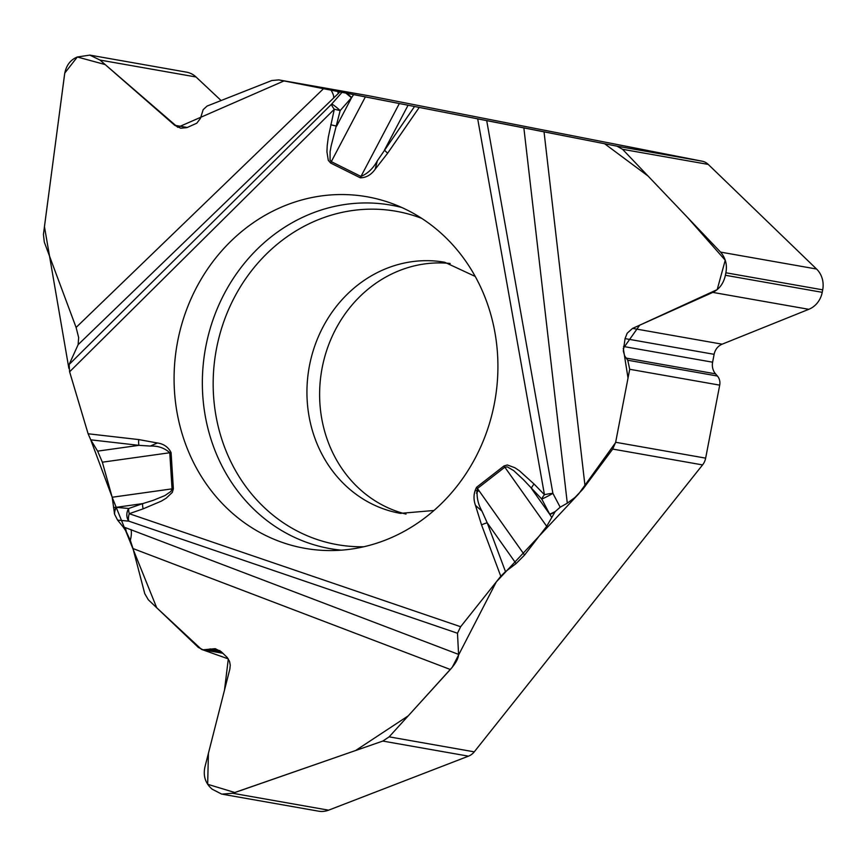 <?xml version="1.0" encoding="UTF-8"?>
<svg xmlns="http://www.w3.org/2000/svg" width="866" height="866" viewBox="0 0 866 866"><rect width="100%" height="100%" fill="white"/><g stroke="black" fill="none" stroke-linecap="round" stroke-linejoin="round"><path stroke-width="1.3" d="M132.985 548.546L130.322 540.352L126.176 531.453L123.134 526.918L125.148 527.535L458.579 654.404C458.471 658.322 455.722 663.356 450.342 669.494L132.985 548.546L144.752 593.654L148.313 599.759L198.401 647.465L203.034 649.792L215.244 648.677L221.176 651.654L227.217 657.467L229.566 661.472L230.259 665.229L229.836 669.126L204.95 766.919C203.153 775.092 204.971 781.966 210.406 787.551L212.116 789.175L221.783 794.144L232.597 793.256L382.815 741.069L389.148 736.847L450.342 669.494M389.148 736.847L474.254 751.85L702.564 464.912L612.706 449.075L582.786 489.301L574.959 497.474L567.295 503.178L523.854 127.832L339.84 91.926L338.205 93.582A17.385 3.594 44.6 0 0 337.621 91.45L339.84 91.926M458.579 654.404L457.486 633.241L460.636 626.724L500.786 576.258L505.484 571.614L516.082 563.582L524.58 555.052L546.695 526.301L555.214 511.546L560.183 507.205L567.295 503.178M523.854 127.832L617.003 146.181L702.11 161.184L368.613 95.736L278.755 79.899L337.621 91.45M702.11 161.184A14.484 13.098 100 0 1 708.236 164.41L816.551 269.023A22.31 20.167 100 0 1 822.7 289.839L822.224 292.329A22.31 20.167 100 0 1 808.801 309.314L722.147 344.181A13.326 12.048 -80 0 0 714.125 354.324L712.61 362.194A13.326 12.048 -80 0 0 715.533 373.841L717.427 376.028A10.435 9.429 100 0 1 719.711 385.143L705.649 458.136A14.484 13.098 100 0 1 702.564 464.912M617.003 146.181L622.578 149.309L720.555 252.103C725.578 257.938 727.353 264.823 725.881 272.779L725.394 275.269C723.586 283.431 719.386 289.136 712.794 292.394L632.581 328.387L627.201 333.183L625.057 338.617L623.314 350.99L624.722 355.98L627.753 360.224L629.712 369.284L615.65 442.277L612.706 449.075M302.245 547.832A178.504 161.379 -80 0 0 328.864 550.56A178.504 161.379 -80 0 0 494.93 400.568A178.504 161.379 -80 0 0 390.155 202.839A178.504 161.379 -80 0 0 180.182 330.065A178.504 161.379 -80 0 0 302.245 547.832M450.179 263.481A127.486 115.254 -80 0 0 321.751 370.042A127.486 115.254 -80 0 0 406.002 514.079M551.696 517.413L549.91 514.545L554.684 512.207M477.751 119.14L544.454 494.724L534.073 484.04A8.692 3.107 -44.2 0 0 531.378 488.381L549.91 514.545L541.759 499.065L523.454 479.699L513.668 470.595L507.346 466.893L504.824 467.175L546.695 526.301M486.746 120.861L552.898 493.371A8.692 0.574 152.2 0 1 541.759 499.065A8.692 3.107 135.8 0 1 544.454 494.724A8.692 1.396 -10.1 0 1 552.898 493.371L560.183 507.205M408.005 105.36L384.515 150.002A8.692 1.678 34.6 0 0 387.676 153.163L419.101 107.622M338.205 93.582L78.113 344.679L69.128 364.499L331.656 104.093A8.692 0.953 41.4 0 1 340.165 110.577L331.126 146.04L330.098 151.658L330.054 159.907L331.299 161.65L360.97 176.447C367.758 173.568 373.235 168.34 377.37 160.762L414.403 106.691M377.37 160.762L375.14 169.281C371.103 174.889 366.156 177.736 360.31 177.811L330.639 163.024L328.29 160.307L326.937 151.745L327.207 145.737L328.311 137.131L334.308 109.235L69.616 371.795L88.116 433.779L90.757 439.831L97.631 451.132L102.35 462.195L112.179 497.246L114.583 514.252L117.581 520.109L123.134 526.918M457.486 633.241L128.817 521.148A8.692 6.03 -84.7 0 1 128.72 508.483L142.641 503.622A8.692 3.312 70.7 0 0 143.161 508.84L161.347 501.122L166.207 498.188L172.323 492.364L173.362 488.695L171.078 452.582C168.264 447.062 163.696 443.857 157.374 442.981L150.37 446.066L138.95 445.34A8.692 3.713 -83.5 0 1 138.776 439.582L157.374 442.981M534.073 484.04L519.438 470.801L514.848 467.716L507.379 464.988L504.001 465.94L476.614 487.255C473.583 492.862 473.204 498.913 475.477 505.398L481.972 511.135L487.179 522.772A8.692 2.035 159.5 0 0 481.55 524.926L500.786 576.258M504.001 465.94A8.692 2.63 -127.9 0 0 504.824 467.175L477.437 488.489C476.322 496.218 477.837 503.774 481.972 511.135M78.113 344.679L78.654 337.545L76.1 327.445L323.548 88.657M112.266 497.56L156.714 607.77L201.464 649.37L228.31 658.907L224.489 690.148L208.414 753.344L207.667 784.282L234.87 792.531L355.634 750.508L408.2 715.879L452.269 667.253L496.305 581.887L578.748 493.815L615.574 442.645L628.023 378.063L623.303 348.381L639.693 325.183L717.2 289.623L725.232 260.222L687.398 217.312L648.006 175.993L604.576 143.713L284.005 80.928L177.811 127.302L105.176 64.56L77.323 56.994C70.362 59.808 66.13 65.48 64.614 74.021L43.43 234.48L44.307 242.123L76.1 327.445M69.128 364.499L69.616 371.795M474.254 751.85A14.484 13.098 100 0 1 468.463 756.159L328.604 810.175A22.31 20.167 100 0 1 318.623 811.182L223.038 794.338M125.148 527.535A17.385 8.173 -72.9 0 1 126.176 531.453M130.983 529.548A17.385 6.311 -69.1 0 1 130.322 540.352M113.511 507.444L116.141 507.335A8.692 5.965 94.3 0 0 114.334 513.451M90.681 439.701L112.19 497.246L172.053 488.857L170.992 491.368L164.995 495.536L153.185 500.353L142.641 503.622L116.141 507.335L128.72 508.483A8.692 3.312 -109.3 0 0 129.24 513.7L143.161 508.84M516.082 563.582L487.179 522.772L505.484 571.614M102.35 462.195L169.768 452.745C164.475 447.971 158.013 445.741 150.37 446.066M68.858 368.331L44.447 226.611L64.766 73.09L77.323 56.994L89.837 55.11L100.023 60.068L174.683 125.267L180.767 128.233L186.937 127.616L196.777 123.21L200.425 118.415L203.174 109.646L207.071 106.074L271.827 80.516L278.755 79.899M90.021 55.143L186.45 72.138A22.31 20.167 100 0 1 196.03 76.987L221.09 100.521M333.562 98.172A17.385 5.77 46 0 0 331.029 90.129M353.566 94.697L351.683 97.501A8.692 0.92 -139.5 0 0 346.703 93.366M330.769 124.78L336.625 126.122L351.683 97.501L340.165 110.577L334.308 109.235A8.692 2.284 -134.8 0 1 331.656 104.093L341.951 92.413M97.631 451.132L138.95 445.34L90.757 439.831M69.529 371.536L88.159 433.931M822.7 289.839L725.881 272.779M822.224 292.329L725.394 275.269M808.801 309.314L712.794 292.394M722.147 344.181L632.581 328.387M714.125 354.324L625.057 338.617M712.61 362.194L623.542 346.497M715.533 373.841L626.042 358.069M717.427 376.028L627.753 360.224M719.711 385.143L629.712 369.284M615.65 442.277L705.649 458.136M708.236 164.41L622.578 149.309M816.551 269.023L720.555 252.103M341.323 550.159A174.423 157.688 100 0 1 327.586 548.156A174.423 157.688 100 0 1 206.757 341.973A174.423 157.688 100 0 1 401.727 207.472M477.87 489.095A174.423 157.688 100 0 1 476.376 490.946M363.872 546.749A169.271 153.033 100 0 1 334.698 544.173A169.271 153.033 100 0 1 219.499 335.586A169.271 153.033 100 0 1 421.753 218.384M433.985 510.475L400.449 513.365A127.486 115.254 100 0 1 398.468 512.997A127.486 115.254 100 0 1 309.27 366.708A127.486 115.254 100 0 1 444.713 262.257L475.228 276.449M476.614 487.255A8.692 2.63 -127.9 0 0 477.437 488.489L524.58 555.052M555.214 511.546A8.692 0.574 152.2 0 1 549.704 514.155M399.291 103.617L360.97 176.447A8.692 3.583 116.5 0 0 360.31 177.811M330.639 163.024A8.692 3.583 116.5 0 1 331.299 161.65L365.333 96.97M544.021 131.719L585.07 486.389M375.14 169.281L387.676 153.163M88.116 433.779L138.776 439.582M460.636 626.724L129.24 513.7A8.692 3.68 108.8 0 0 128.817 521.148L117.581 520.109M475.477 505.398L481.55 524.926M219.932 650.637L210.037 648.894M221.75 652.206L207.115 649.63M468.463 756.159L382.815 741.069M328.604 810.175L232.597 793.256M171.078 452.582A8.692 0.963 -3.6 0 0 169.768 452.745L172.053 488.857A8.692 0.963 -3.6 0 1 173.362 488.695M114.583 514.252A8.692 6.03 -84.7 0 1 116.455 507.357M196.03 76.987L100.023 60.068M187.262 127.486L174.683 125.267M345.956 93.225A8.692 0.953 41.4 0 1 351.401 97.826M478.714 490.297L476.397 493.068M203.109 649.803L222.898 653.289M368.396 95.693L278.527 79.856"/></g></svg>
